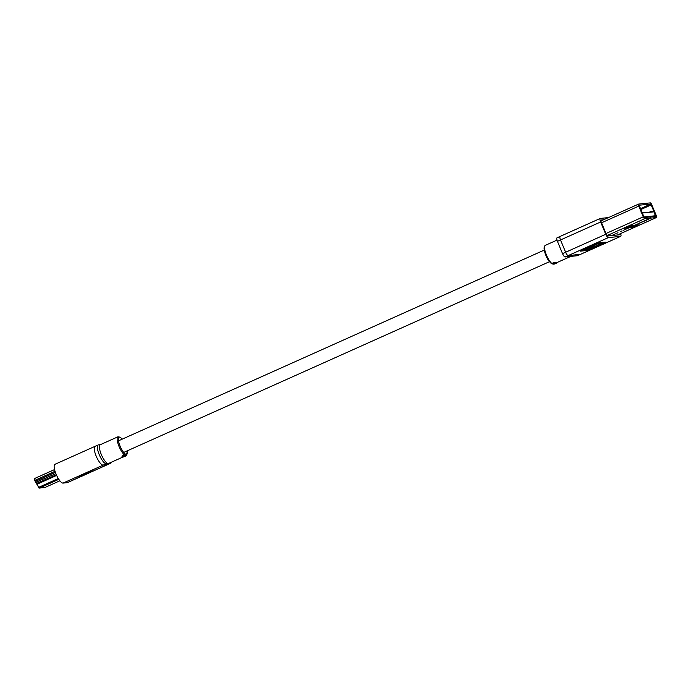 <?xml version="1.0" encoding="UTF-8"?>
<svg xmlns="http://www.w3.org/2000/svg" width="691" height="691" viewBox="0 0 691 691"><rect width="100%" height="100%" fill="white"/><g stroke="black" fill="none" stroke-linecap="round" stroke-linejoin="round"><path stroke-width="1.04" d="M125.304 455.965L125.468 455.896A10.253 3.006 -114.1 0 0 125.581 455.853L126.349 455.507A10.253 3.006 -114.1 0 1 119.025 446.464A10.253 3.006 -114.1 0 1 117.962 436.79L100.221 444.736A10.253 3.006 65.9 0 0 101.275 454.419A10.253 3.006 65.9 0 0 108.323 463.531L110.379 463.324A10.253 3.006 65.9 0 0 110.664 463.246A10.253 3.006 65.9 0 0 111.355 462.227M100.35 444.676L98.45 444.866A10.253 3.006 65.9 0 0 98.165 444.944A10.253 3.006 65.9 0 0 99.228 454.626A10.253 3.006 65.9 0 0 106.267 463.739L108.323 463.531A10.253 3.006 65.9 0 0 108.608 463.454L122.722 457.131M96.135 456.008A10.253 3.006 65.9 0 0 103.184 465.121L107.295 464.706A10.253 3.006 65.9 0 0 107.58 464.628A10.253 3.006 -114.1 0 1 107.295 464.706L103.184 465.121A10.253 3.006 -114.1 0 1 96.135 456.008A10.253 3.006 -114.1 0 1 95.082 446.326A10.253 3.006 65.9 0 0 96.135 456.008M123.611 455.369L123.715 456.008L122.013 456.345L123.387 454.989A10.253 3.006 -114.1 0 0 123.551 455.136L123.611 455.369A10.538 3.092 -114.1 0 1 123.439 455.222L123.387 454.989M123.318 455.265L123.879 455.352L123.715 456.008M122.488 455.913L122.678 456.354M124.294 455.663A10.253 3.006 -114.1 0 0 124.449 455.74L123.188 456.76L124.916 456.138A10.538 3.092 -114.1 0 0 125.062 456.172L123.292 456.967A10.538 3.092 -114.1 0 1 123.179 456.941L124 455.792M122.782 456.604L123.257 456.12M123.257 456.958L125.287 455.93A10.253 3.006 -114.1 0 1 125.166 455.93L124.993 456.008M125.814 455.853L126.306 455.455M125.581 455.853L124.294 456.725M125.468 455.896L125.589 456.155A10.538 3.092 -114.1 0 0 125.693 456.112L123.836 456.63M124.432 456.362L125.589 456.155M123.525 456.44L124.544 456.621M123.499 456.984L125.166 455.93M123.767 456.354L124.916 456.138M122.013 456.345L123.439 455.222M122.722 455.533L123.629 455.68M619.948 234.741A1.978 0.579 65.9 0 0 620 234.724A1.978 0.579 65.9 0 0 620.095 233.8A1.978 0.579 65.9 0 1 620 234.724A1.978 0.579 65.9 0 1 619.948 234.741L607.639 235.985L619.948 234.741M606.275 234.223A1.978 0.579 65.9 0 0 607.639 235.985A1.978 0.579 65.9 0 1 606.275 234.223L601.187 221.932L606.275 234.223M601.032 220.049A1.978 0.579 65.9 0 0 600.98 220.058A1.978 0.579 65.9 0 0 601.187 221.932A1.978 0.579 65.9 0 1 600.98 220.058A1.978 0.579 65.9 0 1 601.032 220.049L603.545 219.79L601.032 220.049M577.607 255.627A3.749 1.097 -114.1 0 1 577.521 255.687L580.604 254.305A3.749 1.097 -114.1 0 1 580.5 254.331L568.192 255.584A3.749 1.097 -114.1 0 1 565.618 252.25L560.531 239.958A3.749 1.097 -114.1 0 1 560.142 236.417A3.749 1.097 -114.1 0 1 560.246 236.391A3.749 1.097 65.9 0 0 560.142 236.417A3.749 1.097 65.9 0 0 560.531 239.958L565.618 252.25A3.749 1.097 65.9 0 0 568.192 255.584L580.5 254.331A3.749 1.097 65.9 0 0 580.604 254.305A3.749 1.097 65.9 0 0 580.699 254.245M577.521 255.687A3.749 1.097 -114.1 0 1 577.417 255.713L565.108 256.966A3.749 1.097 -114.1 0 1 562.534 253.632L557.438 241.34A3.749 1.097 -114.1 0 1 557.058 237.799A3.749 1.097 -114.1 0 1 557.162 237.773M555.694 263.124L555.996 262.986A10.253 3.006 65.9 0 0 556.117 262.969L556.29 262.908A10.253 3.006 65.9 0 0 556.367 262.874L556.488 263.124A10.538 3.092 65.9 0 1 556.402 263.167L556.29 262.908M556.35 262.839L570.861 256.387M553.577 263.521L555.374 262.71M555.676 262.58L556.013 262.425A10.253 3.006 65.9 0 0 556.16 262.494L554.139 264.048A10.538 3.092 65.9 0 1 554.001 264.031L555.357 263.306L553.629 263.919A10.538 3.092 65.9 0 1 553.474 263.858L556.091 262.684A10.538 3.092 65.9 0 0 556.246 262.753M552.748 263.219L553.482 262.252L555.314 262.528M552.852 263.323L553.482 262.252M553.094 263.167L553.595 263.591L552.93 263.565M553.534 262.485L555.702 262.675M555.244 262.571L553.154 263.219M553.094 263.297L553.595 263.591M554.908 263.314L555.357 263.306M555.581 262.934L555.175 263.582M555.996 262.986L554.303 263.971M556.229 263.228L554.458 264.022A10.538 3.092 65.9 0 1 554.337 264.04M556.203 263.254L556.704 262.969M554.631 263.945L556.402 263.167M645.783 220.524L638.449 223.469L650.542 218.123L644.712 218.719A2.125 0.622 -114.1 0 1 643.252 216.827L638.804 206.091A2.125 0.622 -114.1 0 1 638.588 204.095A2.125 0.622 -114.1 0 1 638.648 204.078L650.326 202.886A2.125 0.622 -114.1 0 1 651.786 204.778L656.234 215.514A2.125 0.622 -114.1 0 1 656.45 217.518A2.125 0.622 -114.1 0 1 656.39 217.527L650.559 218.123L645.8 220.541M638.173 223.746L623.118 230.414L638.173 223.746M627.057 227.995L624.353 228.263L629.907 225.776L632.611 225.508L627.057 227.995L626.728 227.201M633.543 227.33L630.84 227.607L636.394 225.119L639.097 224.843L633.543 227.33L633.215 226.544M650.542 218.123L650.076 216.983L644.237 217.579L639.097 205.218L650.801 204.026L655.94 216.387L650.084 216.983L650.559 218.123M617.987 232.712L616.752 233.264L617.987 232.712M622.004 230.915L620.768 231.468L622.004 230.915M615.456 233.843L611.57 235.588M638.942 223.245L639.745 223.34M640.427 222.839L639.676 223.176M642.95 221.448L643.762 221.543M644.435 221.042L643.692 221.379M653.185 211.411L651.19 211.342L653.384 211.904L642.898 212.966L642.094 212.543L643.442 216.335M653.384 211.904L642.785 212.707M643.649 216.283L644.133 216.914L655.379 215.765L653.772 211.351L653.254 211.308M641.136 212.534L642.094 212.543M642.69 212.483L641.835 212.448M649.721 211.999L651.19 211.342M608.434 217.596L600.358 218.416A3.749 1.097 65.9 0 0 600.254 218.442A3.749 1.097 65.9 0 0 600.643 221.984L605.739 234.284A3.749 1.097 65.9 0 0 608.313 237.618L620.622 236.365A3.749 1.097 65.9 0 0 620.725 236.339A3.749 1.097 65.9 0 0 620.622 233.567M598.881 242.852L580.362 251.144L586.849 250.488L605.368 242.187L598.881 242.852M580.371 251.135L586.849 250.488L605.351 242.187M595.115 245.832L584.318 249.719L588.758 249.278L601.403 243.603L596.972 244.053L592.386 246.108L595.115 245.832L584.318 249.727M601.403 243.603L596.972 244.061L592.394 246.108M81.02 476.531L67.459 482.603A10.253 3.006 -114.1 0 1 67.174 482.672L63.062 483.095A10.253 3.006 -114.1 0 1 56.023 473.974A10.253 3.006 -114.1 0 1 54.969 464.3L95.082 446.326A10.253 3.006 -114.1 0 1 95.367 446.256M76.874 476.945L89.182 471.348A10.253 3.006 65.9 0 0 89.294 471.34L93.406 470.925A10.253 3.006 65.9 0 0 93.51 470.908L81.201 476.505L76.874 476.945L89.217 471.417L93.544 470.977M87.947 472.221L90.901 471.927L84.077 474.354L85.891 474.173L82.471 475.702L79.508 476.004L87.947 472.221M90.676 471.944L87.843 473.292M87.817 473.231L86.029 473.482M86.004 473.413L84.077 474.354M85.667 474.19L82.471 475.702M82.436 475.641L79.707 475.918M39.102 488.053L35.742 482.344A1.486 0.432 -114.1 0 1 35.206 481.394L34.792 480.392A1.486 0.432 -114.1 0 1 34.55 479.113L34.731 478.552A1.943 0.57 65.9 0 0 35.06 480.228L35.474 481.23A1.943 0.57 65.9 0 0 36.165 482.473L39.171 488.096L44.872 487.518M54.572 469.569L34.913 478.379A1.943 0.57 65.9 0 0 34.852 478.397A1.943 0.57 65.9 0 0 34.731 478.552M122.169 439.165A9.372 2.747 65.9 0 0 118.498 438.059A9.372 2.747 65.9 0 0 120.061 446.092A9.372 2.747 65.9 0 0 125.399 454.065A9.372 2.747 65.9 0 0 127.369 450.791M106.267 463.739L89.294 471.34M110.379 463.324L93.406 470.925M553.741 264.057L551.435 263.634C548.835 261.233 546.978 258.469 545.864 255.325C543.696 249.874 543.523 246.549 545.354 245.331A10.253 3.006 65.9 0 0 546.408 255.014A10.253 3.006 65.9 0 0 553.741 264.057L553.975 263.945M577.417 255.713L620.622 236.365M565.108 256.966L608.313 237.618M562.534 253.632L605.739 234.284M557.438 241.34L600.643 221.984M638.588 204.095L600.885 220.982L638.536 204.121M607.061 235.588L644.712 218.719M617.4 234.992L656.39 217.527M605.99 233.523L643.252 216.827M601.541 222.787L638.804 206.091M640.298 208.734L650.801 204.026M640.661 209.623L651.406 204.812M644.133 216.914A0.708 0.674 84.2 0 1 644.107 217.527M655.379 215.765A0.708 0.674 84.2 0 1 655.318 216.456M76.856 476.911L63.062 483.095M80.864 476.54L67.174 482.672M55.038 471.279L34.792 480.392M35.206 481.394L55.384 472.307M58.83 479.329L39.24 488.114M44.829 487.544L59.892 480.798L44.855 487.535M56.653 475.408L37.029 484.244M38.368 487.492L58.312 478.509M55.885 473.646L35.742 482.344M36.545 483.389L56.386 474.821M118.489 440.815L544.266 250.082M123.689 452.432L549.475 261.699M117.962 436.79L120.26 437.204L122.229 439.139M110.664 463.246L93.518 470.925M98.165 444.944L95.082 446.326M126.349 455.507L127.438 450.757M545.354 245.331L557.006 240.114M557.058 237.799L600.254 218.442M617.434 234.992L656.45 217.518M655.068 216.689L655.362 215.1L653.807 211.351M580.604 254.305L620.725 236.339M34.852 478.397L54.563 469.56M38.636 487.863L39.171 488.096"/></g></svg>
